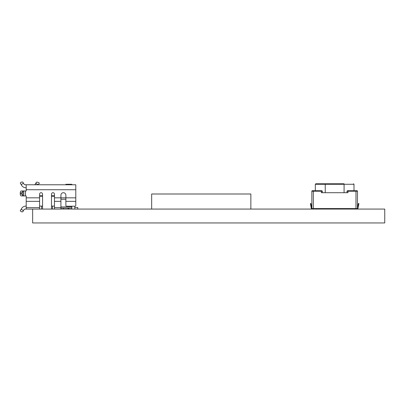 <?xml version="1.0" encoding="UTF-8"?>
<svg xmlns="http://www.w3.org/2000/svg" width="405" height="405" viewBox="0 0 405 405"><rect width="100%" height="100%" fill="white"/><g stroke="black" fill="none" stroke-linecap="round" stroke-linejoin="round"><path stroke-width="0.61" d="M32.648 209.071L384.75 209.071L384.75 222.958L32.648 222.958L32.648 209.071L26.203 209.071L26.203 195.929L21.247 195.929C20.645 195.802 20.316 195.144 20.25 193.944C20.316 195.144 20.645 195.802 21.247 195.929L23.779 195.929L23.779 190.968L26.203 190.968L26.203 184.771L75.791 184.771L75.791 205.512A0.992 0.704 180 0 1 74.803 206.216L66.865 206.216A0.992 0.704 180 0 1 65.873 205.512L65.873 201.341L75.791 201.341M77.775 209.071L77.775 207.481L74.803 207.481M67.716 208.079A2.779 2.779 0 0 0 69.842 209.071M65.873 184.771L65.873 184.275L71.827 184.275L71.827 184.771M71.827 206.216L71.827 208.079L60.917 208.079M39.589 196.476L42.566 196.476M54.467 206.094L51.491 206.094L51.491 196.476L54.467 196.476M60.917 199.24L65.873 199.24M71.827 206.92L60.917 206.92M23.394 210.727L22.776 211.8L21.511 211.8L20.25 210.858L21.247 209.127L23.394 210.727L23.779 210.063A1.984 1.984 0 0 1 25.495 209.071L26.203 209.071M26.203 206.094L25.864 206.094A4.961 4.961 0 0 0 21.566 208.575L21.247 209.127M42.566 206.094L39.589 206.094M23.779 210.063A1.984 1.984 0 0 1 25.495 209.071M21.247 184.715L20.25 182.984L21.511 182.042L22.776 182.042L23.394 183.116L21.247 184.715L21.566 185.267A4.961 4.961 0 0 0 25.864 187.748L26.203 187.748M60.917 209.071L60.917 195.185A2.481 2.481 0 0 1 63.393 192.704A2.481 2.481 0 0 1 65.873 195.185L65.873 201.341M51.491 209.071L51.491 194.192A1.488 1.488 0 0 1 52.979 192.704A1.488 1.488 0 0 1 54.467 194.192L54.467 209.071M75.791 203.411L75.791 205.512M26.203 184.771L25.495 184.771A1.984 1.984 0 0 1 23.779 183.779L23.394 183.116M39.589 209.071L39.589 194.192A1.488 1.488 0 0 1 41.077 192.704A1.488 1.488 0 0 1 42.566 194.192L42.566 209.071M25.864 190.968L26.203 190.968M25.864 195.929L26.203 195.929M22.776 191.398L21.511 192.952L20.25 192.952C20.316 191.757 20.645 191.094 21.247 190.968L23.779 190.968L22.776 191.398L22.776 195.504L23.394 195.929M20.25 192.952L20.25 193.944L21.511 193.944L22.776 195.504M21.511 192.952L21.511 193.944M21.247 190.968L23.394 190.968M38.288 184.771L35.767 183.313L36.415 182.194L37.792 182.194L39.336 183.085L38.364 184.771M35.767 183.313L35.215 184.275A0.992 0.992 0 0 1 34.354 184.771A0.992 0.992 0 0 0 35.215 184.275M74.803 206.216L74.803 209.071M63.393 208.079L63.393 209.071M71.827 208.079L71.827 209.071M151.667 209.071L151.667 193.995L250.852 193.995L250.852 209.071M315.323 190.72L321.357 190.72L313.338 190.72L315.323 190.72L315.323 184.275L344.083 184.275L344.083 192.704L346.974 192.704L346.974 191.216L357.473 191.216A0.496 0.496 0 0 0 356.977 190.72L347.966 190.72L355.843 190.72L354.005 190.72L354.005 184.275L353.509 183.779M357.969 208.575L357.969 208.079L357.969 208.575A0.496 0.496 0 0 1 357.473 209.071M311.85 209.071A0.496 0.496 0 0 1 311.354 208.575L310.397 203.614L310.858 203.452L311.85 208.079M354.005 184.275L344.083 184.275L344.083 183.779C356.187 183.779 356.187 183.779 344.083 183.779L315.819 183.779L315.323 184.275M355.985 190.72L356.977 190.72L355.985 190.72L355.985 208.575L357.473 208.575L357.473 191.216M311.997 190.866A0.496 0.496 0 0 1 312.346 190.72A0.496 0.496 0 0 0 311.997 190.866A0.496 0.496 0 0 1 312.346 190.72L313.192 190.72L312.346 190.72A0.496 0.496 0 0 0 311.85 191.216L311.85 208.575L313.338 208.575L313.338 190.72L312.346 190.72L313.338 190.72M321.707 190.72L321.357 190.72L321.357 191.216L322.35 191.216L321.853 190.72M355.985 208.575L313.338 208.575M311.85 191.216L321.357 191.216L321.357 192.704L347.966 192.704L347.966 190.72L347.617 190.72M356.132 190.72L356.977 190.72A0.496 0.496 0 0 1 357.332 190.866M322.35 191.216L322.35 192.704L325.24 192.704L325.24 183.779M358.466 203.452L357.473 208.079L358.466 203.452L358.926 203.614L357.969 208.079M351.029 208.575L351.029 209.071M318.295 208.575L318.295 209.071M311.354 208.575L311.354 208.079M54.467 197.837L75.791 197.837M39.589 195.483L42.566 195.483M51.491 195.483L54.467 195.483M54.467 207.618L60.917 207.618M54.467 201.341L60.917 201.341M26.203 189.732L75.791 189.732M26.203 207.618L39.589 207.618M26.203 201.341L39.589 201.341M26.203 197.837L39.589 197.837M25.495 190.968L25.495 195.929M52.483 206.094L52.483 209.071M41.573 206.094L41.573 209.071M346.974 191.216L347.47 190.72"/></g></svg>
